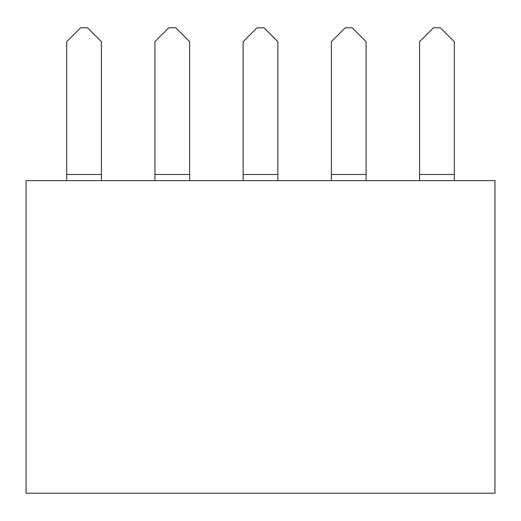 <?xml version="1.0" encoding="UTF-8"?>
<svg xmlns="http://www.w3.org/2000/svg" width="521" height="521" viewBox="0 0 521 521"><rect width="100%" height="100%" fill="white"/><g stroke="black" fill="none" stroke-linecap="round" stroke-linejoin="round"><path stroke-width="0.78" d="M26.05 493.211L494.95 493.211L494.95 180.611L26.05 180.611L26.05 493.211M66.688 180.611L66.688 41.68L80.579 27.789L87.528 27.789L101.419 41.68L101.419 180.611M154.913 180.611L154.913 41.68L168.804 27.789L175.753 27.789L189.644 41.68L189.644 180.611M243.131 180.611L243.131 41.68L257.029 27.789L263.971 27.789L277.869 41.68L277.869 180.611M331.356 180.611L331.356 41.68L345.247 27.789L352.196 27.789L366.087 41.68L366.087 180.611M419.581 180.611L419.581 41.68L433.472 27.789L440.421 27.789L454.312 41.68L454.312 180.611M66.688 174.483L101.419 174.483M154.913 174.483L189.644 174.483M243.131 174.483L277.869 174.483M331.356 174.483L366.087 174.483M419.581 174.483L454.312 174.483"/></g></svg>

